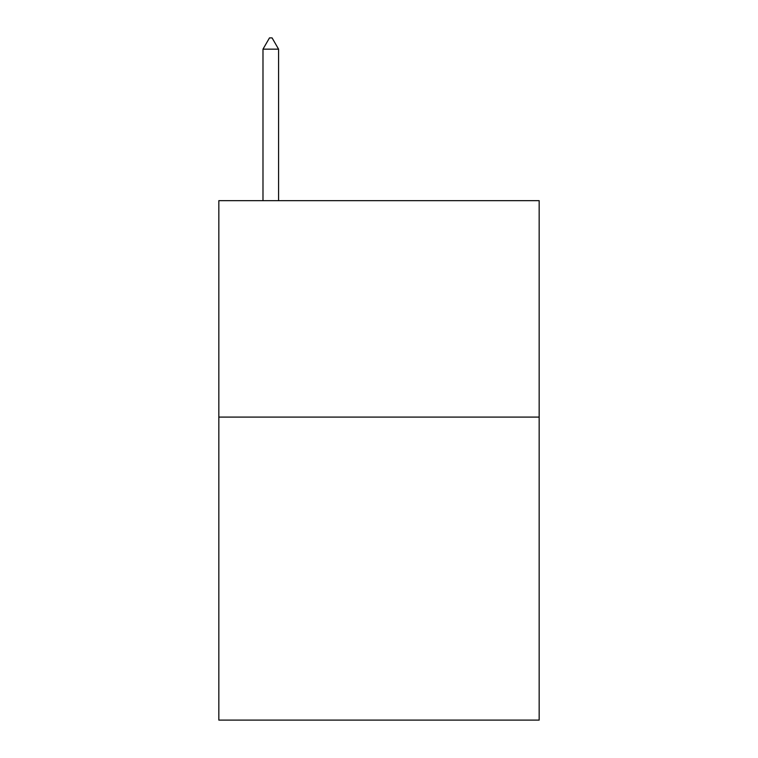 <?xml version="1.0" encoding="UTF-8"?>
<svg xmlns="http://www.w3.org/2000/svg" width="758" height="758" viewBox="0 0 758 758"><rect width="100%" height="100%" fill="white"/><g stroke="black" fill="none" stroke-linecap="round" stroke-linejoin="round"><path stroke-width="1.14" d="M539.165 417.089L539.165 720.1L218.835 720.1L218.835 200.662L539.165 200.662L539.165 417.089L218.835 417.089M278.574 49.156L272.084 37.9L269.488 37.9L262.988 49.156L278.574 49.156L278.574 200.662M262.988 49.156L262.988 200.662"/></g></svg>
